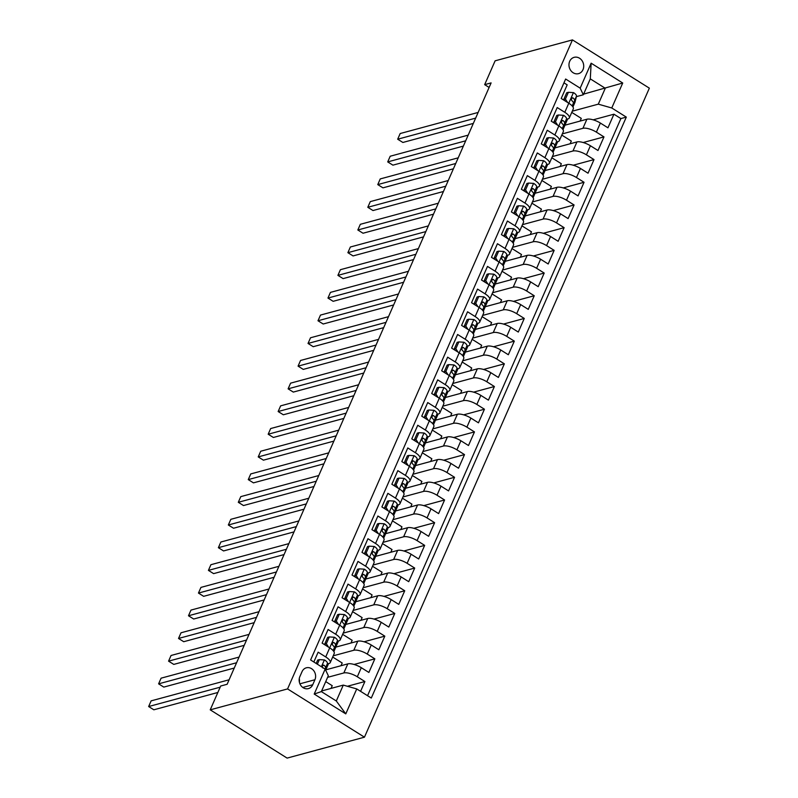 <?xml version="1.0" encoding="UTF-8"?>
<svg xmlns="http://www.w3.org/2000/svg" width="798" height="798" viewBox="0 0 798 798"><rect width="100%" height="100%" fill="white"/><g stroke="black" fill="none" stroke-linecap="round" stroke-linejoin="round"><path stroke-width="1.2" d="M569.692 61.316A8.449 7.292 74.9 0 0 570.77 70.483A8.449 7.292 74.9 0 0 578.55 73.645A8.449 7.292 74.9 0 0 582.989 69.665A8.449 7.292 74.9 0 0 581.922 60.488A8.449 7.292 74.9 0 0 574.141 57.336A8.449 7.292 74.9 0 0 569.692 61.316M364.457 737.182L649.353 88.159L572.465 39.9L287.569 688.923L364.457 737.182L287.11 758.1L210.223 709.841L287.569 688.923M563.957 82.842L567.179 84.857L561.203 98.473L568.784 103.231L564.804 112.309A10.564 3.641 23.7 0 1 569.313 117.954A10.564 3.641 23.7 0 1 567.957 118.922L566.41 119.341M564.804 112.309L557.213 107.55L551.238 121.166L558.819 125.924L554.839 135.002A10.564 3.641 23.7 0 1 559.358 140.648A10.564 3.641 23.7 0 1 557.992 141.615L556.445 142.034M554.839 135.002L547.258 130.244L541.273 143.859L548.864 148.618L544.874 157.695A10.564 3.641 23.7 0 1 549.393 163.341A10.564 3.641 23.7 0 1 548.036 164.308L546.49 164.727M544.874 157.695L537.293 152.937L531.318 166.553L538.899 171.311L534.919 180.388A10.564 3.641 23.7 0 1 539.428 186.034A10.564 3.641 23.7 0 1 538.071 187.001L536.525 187.42M534.919 180.388L527.328 175.63L521.353 189.246L528.934 194.004L524.954 203.081A10.564 3.641 23.7 0 1 529.473 208.727A10.564 3.641 23.7 0 1 528.106 209.694L526.56 210.113M524.954 203.081L517.373 198.323L511.388 211.939L518.979 216.697L514.989 225.774A10.564 3.641 23.7 0 1 519.508 231.42A10.564 3.641 23.7 0 1 518.151 232.388L516.605 232.807M514.989 225.774L507.408 221.016L501.433 234.632L509.014 239.39L505.034 248.467A10.564 3.641 23.7 0 1 509.543 254.113A10.564 3.641 23.7 0 1 508.186 255.081L506.64 255.5M505.034 248.467L497.443 243.709L491.468 257.325L499.059 262.083L495.069 271.16A10.564 3.641 23.7 0 1 499.588 276.806A10.564 3.641 23.7 0 1 498.221 277.774L496.675 278.193M495.069 271.16L487.488 266.402L481.503 280.018L489.094 284.776L485.104 293.854A10.564 3.641 23.7 0 1 489.623 299.499A10.564 3.641 23.7 0 1 488.266 300.467L486.72 300.886M485.104 293.854L477.523 289.095L471.548 302.711L479.129 307.469L475.149 316.547A10.564 3.641 23.7 0 1 479.658 322.192A10.564 3.641 23.7 0 1 478.301 323.16L476.755 323.579M475.149 316.547L467.558 311.789L461.583 325.404L469.174 330.163L465.184 339.24A10.564 3.641 23.7 0 1 469.703 344.886A10.564 3.641 23.7 0 1 468.336 345.853L466.79 346.272M465.184 339.24L457.603 334.482L451.628 348.098L459.209 352.856L455.219 361.933A10.564 3.641 23.7 0 1 459.738 367.579A10.564 3.641 23.7 0 1 458.381 368.546L456.835 368.965M455.219 361.933L447.638 357.175L441.663 370.791L449.244 375.549L445.264 384.626A10.564 3.641 23.7 0 1 449.773 390.272A10.564 3.641 23.7 0 1 448.416 391.239L446.87 391.658M445.264 384.626L437.673 379.868L431.698 393.484L439.289 398.242L435.299 407.319A10.564 3.641 23.7 0 1 439.818 412.965A10.564 3.641 23.7 0 1 438.451 413.933L436.905 414.352M435.299 407.319L427.718 402.561L421.743 416.177L429.324 420.935L425.334 430.012A10.564 3.641 23.7 0 1 429.853 435.658A10.564 3.641 23.7 0 1 428.496 436.626L426.95 437.045M425.334 430.012L417.753 425.254L411.778 438.87L419.359 443.628L415.379 452.705A10.564 3.641 23.7 0 1 419.888 458.351A10.564 3.641 23.7 0 1 418.531 459.319L416.985 459.738M415.379 452.705L407.788 447.947L401.813 461.563L409.404 466.321L405.414 475.399A10.564 3.641 23.7 0 1 409.933 481.044A10.564 3.641 23.7 0 1 408.576 482.012L407.02 482.431M405.414 475.399L397.833 470.64L391.858 484.256L399.439 489.014L395.449 498.092A10.564 3.641 23.7 0 1 399.968 503.738A10.564 3.641 23.7 0 1 398.611 504.705L397.065 505.124M395.449 498.092L387.868 493.334L381.893 506.949L389.474 511.708L385.494 520.785A10.564 3.641 23.7 0 1 390.003 526.431A10.564 3.641 23.7 0 1 388.646 527.398L387.1 527.817M385.494 520.785L377.903 516.027L371.928 529.643L379.519 534.401L375.529 543.478A10.564 3.641 23.7 0 1 380.048 549.124A10.564 3.641 23.7 0 1 378.691 550.091L377.135 550.51M375.529 543.478L367.948 538.72L361.973 552.336L369.554 557.094L365.574 566.171A10.564 3.641 23.7 0 1 370.082 571.817A10.564 3.641 23.7 0 1 368.726 572.784L367.18 573.203M365.574 566.171L357.983 561.413L352.008 575.029L359.589 579.787L355.609 588.864A10.564 3.641 23.7 0 1 360.117 594.51A10.564 3.641 23.7 0 1 358.761 595.478L357.215 595.897M355.609 588.864L348.018 584.106L342.043 597.722L349.634 602.48L345.644 611.557A10.564 3.641 23.7 0 1 350.162 617.203A10.564 3.641 23.7 0 1 348.806 618.171L347.25 618.59M345.644 611.557L338.063 606.799L332.088 620.415L339.669 625.173L335.689 634.25A10.564 3.641 23.7 0 1 340.197 639.896A10.564 3.641 23.7 0 1 338.841 640.864L337.295 641.283M335.689 634.25L328.098 629.492L322.123 643.108L329.704 647.866A10.564 3.641 23.7 0 1 334.222 653.512L330.242 662.589A10.564 3.641 23.7 0 1 328.876 663.557L327.33 663.976M360.586 691.337L364.895 681.532L347.389 686.27M317.355 664.195L319.36 659.617L324.517 659.956A6.992 2.414 23.7 0 1 327.449 663.487L326.003 669.412A20.199 6.973 23.7 0 1 325.873 669.821L347.828 663.876A10.564 3.641 23.7 0 1 361.295 667.697L368.876 672.455L374.851 658.839L354.073 664.465M335.838 647.118L357.783 641.183A10.564 3.641 -156.3 0 1 371.26 645.003L378.841 649.762L384.816 636.146L364.028 641.772M339.29 614.231L337.614 614.679L334.621 621.492L336.297 621.034L339.29 614.231L344.437 614.57A6.992 2.414 23.7 0 1 347.369 618.101L345.933 624.026A20.199 6.973 23.7 0 1 345.793 624.435L367.748 618.49A10.564 3.641 -156.3 0 1 381.215 622.31L388.806 627.068L394.781 613.453L373.993 619.078M349.245 591.537L347.569 591.986L344.586 598.799L346.262 598.34L349.245 591.537L354.402 591.877A6.992 2.414 23.7 0 1 357.334 595.408L355.888 601.333A20.199 6.973 23.7 0 1 355.758 601.742L377.713 595.797A10.564 3.641 -156.3 0 1 391.18 599.617L398.761 604.375L404.736 590.759L383.958 596.385M359.21 568.844L357.534 569.293L354.551 576.106L356.227 575.647L359.21 568.844L364.367 569.183A6.992 2.414 23.7 0 1 367.299 572.715L365.853 578.64A20.199 6.973 23.7 0 1 365.713 579.049L387.668 573.104A10.564 3.641 -156.3 0 1 401.135 576.924L408.726 581.682L414.701 568.066L393.913 573.692M369.175 546.151L367.499 546.6L364.506 553.413L366.182 552.954L369.175 546.151L374.322 546.49A6.992 2.414 23.7 0 1 377.255 550.022L375.818 555.947A20.199 6.973 23.7 0 1 375.678 556.356L397.633 550.411A10.564 3.641 -156.3 0 1 411.1 554.231L418.691 558.989L424.666 545.373L403.878 550.999M379.13 523.458L377.454 523.907L374.471 530.72L376.147 530.261L379.13 523.458L384.287 523.797A6.992 2.414 23.7 0 1 387.22 527.328L385.773 533.254A20.199 6.973 23.7 0 1 385.643 533.663L407.598 527.717A10.564 3.641 -156.3 0 1 421.065 531.538L428.646 536.296L434.621 522.68L413.843 528.306M389.095 500.765L387.419 501.214L384.427 508.027L386.102 507.568L389.095 500.765L394.252 501.104A6.992 2.414 23.7 0 1 397.185 504.635L395.738 510.56A20.199 6.973 23.7 0 1 395.599 510.969L417.554 505.024A10.564 3.641 -156.3 0 1 431.02 508.845L438.611 513.603L444.586 499.987L423.798 505.613M399.06 478.072L397.384 478.521L394.392 485.334L396.067 484.875L399.06 478.072L404.207 478.411A6.992 2.414 23.7 0 1 407.14 481.942L405.703 487.867A20.199 6.973 23.7 0 1 405.564 488.276L427.519 482.331A10.564 3.641 -156.3 0 1 440.985 486.152L448.566 490.91L454.551 477.294L433.763 482.92M409.015 455.379L407.339 455.828L404.357 462.641L406.032 462.182L409.015 455.379L414.172 455.718A6.992 2.414 23.7 0 1 417.105 459.249L415.658 465.174A20.199 6.973 23.7 0 1 415.529 465.583L437.484 459.638A10.564 3.641 -156.3 0 1 450.95 463.458L458.531 468.217L464.506 454.601L443.728 460.227M418.98 432.686L417.304 433.134L414.312 439.947L415.987 439.489L418.98 432.686L424.127 433.025A6.992 2.414 23.7 0 1 427.07 436.556L425.623 442.481A20.199 6.973 23.7 0 1 425.484 442.89L447.439 436.945A10.564 3.641 -156.3 0 1 460.905 440.765L468.496 445.523L474.471 431.908L453.683 437.533M428.945 409.992L427.269 410.441L424.277 417.254L425.952 416.795L428.945 409.992L434.092 410.332A6.992 2.414 23.7 0 1 437.025 413.863L435.588 419.788A20.199 6.973 23.7 0 1 435.449 420.197L457.404 414.252A10.564 3.641 -156.3 0 1 470.87 418.072L478.451 422.83L484.436 409.214L463.648 414.84M438.9 387.299L437.224 387.748L434.242 394.561L435.917 394.102L438.9 387.299L444.057 387.638A6.992 2.414 23.7 0 1 446.99 391.17L445.543 397.095A20.199 6.973 23.7 0 1 445.414 397.504L467.369 391.559A10.564 3.641 -156.3 0 1 480.835 395.379L488.416 400.137L494.391 386.521L473.613 392.147M448.865 364.606L447.189 365.055L444.197 371.868L445.873 371.409L448.865 364.606L454.012 364.945A6.992 2.414 23.7 0 1 456.955 368.476L455.508 374.402A20.199 6.973 23.7 0 1 455.369 374.811L477.324 368.866A10.564 3.641 -156.3 0 1 490.79 372.686L498.381 377.444L504.356 363.828L483.568 369.454M458.83 341.913L457.154 342.362L454.162 349.175L455.838 348.716L458.83 341.913L463.977 342.252A6.992 2.414 23.7 0 1 466.91 345.783L465.473 351.709A20.199 6.973 23.7 0 1 465.334 352.118L487.289 346.172A10.564 3.641 -156.3 0 1 500.755 349.993L508.336 354.751L514.321 341.135L493.533 346.761M468.785 319.22L467.109 319.669L464.127 326.482L465.803 326.023L468.785 319.22L473.942 319.559A6.992 2.414 23.7 0 1 476.875 323.09L475.428 329.015A20.199 6.973 23.7 0 1 475.299 329.424L497.244 323.479A10.564 3.641 -156.3 0 1 510.72 327.3L518.301 332.058L524.276 318.442L503.498 324.068M485.264 306.721L507.209 300.786A10.564 3.641 -156.3 0 1 520.675 304.607L528.266 309.365L534.241 295.749L513.453 301.375M488.715 273.834L487.039 274.283L484.047 281.096L485.723 280.637L488.715 273.834L493.862 274.173A6.992 2.414 23.7 0 1 496.795 277.704L495.359 283.629A20.199 6.973 23.7 0 1 495.219 284.038L517.174 278.093A10.564 3.641 -156.3 0 1 530.64 281.913L538.221 286.672L544.206 273.056L523.418 278.682M498.67 251.141L496.994 251.589L494.012 258.402L495.688 257.944L498.67 251.141L503.827 251.48A6.992 2.414 23.7 0 1 506.76 255.011L505.314 260.936A20.199 6.973 23.7 0 1 505.184 261.345L527.129 255.4A10.564 3.641 -156.3 0 1 540.605 259.22L548.186 263.978L554.161 250.363L533.373 255.988M508.635 228.447L506.959 228.896L503.967 235.709L505.643 235.25L508.635 228.447L513.782 228.787A6.992 2.414 23.7 0 1 516.725 232.318L515.279 238.243A20.199 6.973 23.7 0 1 515.139 238.652L537.094 232.707A10.564 3.641 -156.3 0 1 550.56 236.527L558.151 241.285L564.126 227.669L543.338 233.295M518.6 205.754L516.924 206.203L513.932 213.016L515.608 212.557L518.6 205.754L523.747 206.093A6.992 2.414 23.7 0 1 526.68 209.625L525.244 215.55A20.199 6.973 23.7 0 1 525.104 215.959L547.059 210.014A10.564 3.641 -156.3 0 1 560.525 213.834L568.106 218.592L574.091 204.976L553.303 210.602M528.555 183.061L526.88 183.51L523.897 190.323L525.573 189.864L528.555 183.061L533.712 183.4A6.992 2.414 23.7 0 1 536.645 186.932L535.199 192.857A20.199 6.973 23.7 0 1 535.069 193.266L557.014 187.321A10.564 3.641 -156.3 0 1 570.49 191.141L578.071 195.899L584.046 182.283L563.258 187.909M538.52 160.368L536.845 160.817L533.852 167.63L535.528 167.171L538.52 160.368L543.667 160.707A6.992 2.414 23.7 0 1 546.61 164.238L545.164 170.164A20.199 6.973 23.7 0 1 545.024 170.573L566.979 164.627A10.564 3.641 -156.3 0 1 580.445 168.448L588.036 173.206L594.011 159.59L573.223 165.216M548.485 137.675L546.81 138.124L543.817 144.937L545.493 144.478L548.485 137.675L553.632 138.014A6.992 2.414 23.7 0 1 556.565 141.545L555.129 147.47A20.199 6.973 23.7 0 1 554.989 147.879L576.944 141.934A10.564 3.641 -156.3 0 1 590.41 145.755L597.991 150.513L603.976 136.897L583.188 142.523M210.223 709.841L220.687 686.021L227.131 684.275L491.109 82.902L484.665 84.648L489.114 87.441M312.726 684.744L314.921 679.746A8.189 7.062 74.9 0 0 313.873 670.869A8.189 7.062 74.9 0 0 306.342 667.806A8.189 7.062 74.9 0 0 302.033 671.667L299.839 676.654A8.189 7.062 74.9 0 0 300.886 685.542A8.189 7.062 74.9 0 0 308.427 688.604A8.189 7.062 74.9 0 0 312.726 684.744L302.761 687.437M583.328 94.763L580.176 88.159L565.632 79.022L310.612 659.966L325.155 669.103L328.317 675.707L321.345 691.597L336.307 700.983L343.28 685.103L356.746 688.923L371.289 698.05L626.31 117.107L611.767 107.979L598.291 104.159L605.263 88.269L590.301 78.882L583.328 94.763L576.375 96.648M580.176 88.159L591.138 63.192L622.719 83.012L611.767 107.979M356.746 688.923L345.783 713.881L314.203 694.061L325.155 669.103M562.321 133.884L582.919 128.318A10.564 3.641 23.7 0 1 596.385 132.139L603.976 136.897M558.44 114.982L556.765 115.431L553.782 122.244L555.458 121.785L558.44 114.982L563.597 115.321A6.992 2.414 23.7 0 1 566.53 118.852L565.084 124.777A20.199 6.973 23.7 0 1 564.954 125.186L586.899 119.241L582.919 128.318M552.356 156.578L572.954 151.012A10.564 3.641 23.7 0 1 586.42 154.832L594.011 159.59M542.401 179.271L562.999 173.705A10.564 3.641 23.7 0 1 576.465 177.525L584.046 182.283M532.436 201.964L553.034 196.398A10.564 3.641 23.7 0 1 566.5 200.218L574.091 204.976M522.471 224.657L543.069 219.091A10.564 3.641 23.7 0 1 556.545 222.911L564.126 227.669M512.515 247.35L533.114 241.784A10.564 3.641 23.7 0 1 546.58 245.604L554.161 250.363M502.55 270.043L523.149 264.477A10.564 3.641 23.7 0 1 536.615 268.298L544.206 273.056M492.595 292.736L513.184 287.17A10.564 3.641 23.7 0 1 526.66 290.991L534.241 295.749M482.63 315.429L503.229 309.863A10.564 3.641 23.7 0 1 516.695 313.684L524.276 318.442M472.665 338.123L493.264 332.557A10.564 3.641 23.7 0 1 506.73 336.377L514.321 341.135M462.71 360.816L483.299 355.25A10.564 3.641 23.7 0 1 496.775 359.07L504.356 363.828M452.745 383.509L473.344 377.943A10.564 3.641 23.7 0 1 486.81 381.763L494.391 386.521M442.78 406.202L463.379 400.636A10.564 3.641 23.7 0 1 476.845 404.456L484.436 409.214M432.825 428.895L453.414 423.329A10.564 3.641 23.7 0 1 466.89 427.149L474.471 431.908M422.86 451.588L443.459 446.022A10.564 3.641 23.7 0 1 456.925 449.843L464.506 454.601M412.895 474.281L433.494 468.715A10.564 3.641 23.7 0 1 446.96 472.536L454.551 477.294M402.94 496.974L423.529 491.408A10.564 3.641 23.7 0 1 437.005 495.229L444.586 499.987M392.975 519.668L413.573 514.102A10.564 3.641 23.7 0 1 427.04 517.922L434.621 522.68M383.01 542.361L403.608 536.795A10.564 3.641 23.7 0 1 417.075 540.615L424.666 545.373M373.055 565.054L393.643 559.488A10.564 3.641 23.7 0 1 407.12 563.308L414.701 568.066M363.09 587.747L383.688 582.181A10.564 3.641 23.7 0 1 397.155 586.001L404.736 590.759M353.125 610.44L373.723 604.874A10.564 3.641 23.7 0 1 387.19 608.694L394.781 613.453M343.17 633.133L363.758 627.567A10.564 3.641 23.7 0 1 377.235 631.388L384.816 636.146M333.205 655.826L353.803 650.26A10.564 3.641 23.7 0 1 367.27 654.081L374.851 658.839M327.599 677.342L343.838 672.953A10.564 3.641 23.7 0 1 357.305 676.774L364.895 681.532M367.549 695.706L620.894 118.573L613.931 114.204L593.143 119.83M586.899 119.241A10.564 3.641 -156.3 0 1 600.375 123.062L607.956 127.82L613.931 114.204M313.833 661.991L318.143 652.185L325.724 656.944A10.564 3.641 23.7 0 1 330.242 662.589M321.624 690.958L343.28 685.103M484.665 84.648L495.119 60.818L572.465 39.9M583.607 94.134L622.719 83.012M572.286 111.191L598.291 104.159M331.05 688.405L332.237 685.701L325.724 681.612M341.015 665.712L342.202 663.008L332.676 657.023M326.013 669.392L328.537 663.657M335.978 646.699L338.492 640.964M350.97 643.018L352.167 640.315L342.641 634.33M340.197 639.896L344.187 630.819A10.564 3.641 -156.3 0 0 339.669 625.173L344.307 614.56M345.933 624.006L348.457 618.27M360.935 620.325L362.122 617.622L352.606 611.637M350.162 617.203L354.142 608.126A10.564 3.641 -156.3 0 0 349.634 602.48L354.272 591.867M355.898 601.313L358.422 595.577M370.9 597.632L372.087 594.929L362.561 588.944M360.117 594.51L364.107 585.433A10.564 3.641 -156.3 0 0 359.589 579.787L364.237 569.174M365.863 578.62L368.377 572.884M380.855 574.939L382.052 572.236L372.526 566.251M370.082 571.817L374.072 562.74A10.564 3.641 -156.3 0 0 369.554 557.094M375.818 555.927L378.342 550.191M390.821 552.246L392.008 549.543L382.481 543.558M380.048 549.124L384.028 540.047A10.564 3.641 -156.3 0 0 379.519 534.401L384.157 523.787M385.783 533.234L388.307 527.498M400.786 529.553L401.973 526.85L392.446 520.865M390.003 526.431L393.993 517.353A10.564 3.641 -156.3 0 0 389.474 511.708L394.122 501.094M395.738 510.54L398.262 504.805M410.741 506.86L411.938 504.156L402.411 498.171M399.968 503.738L403.958 494.66A10.564 3.641 -156.3 0 0 399.439 489.014M405.703 487.847L408.227 482.112M420.706 484.167L421.893 481.463L412.366 475.478M409.933 481.044L413.913 471.967A10.564 3.641 -156.3 0 0 409.404 466.321M415.668 465.154L418.192 459.419M430.671 461.473L431.858 458.77L422.332 452.785M419.888 458.351L423.878 449.274A10.564 3.641 -156.3 0 0 419.359 443.628L424.007 433.015M425.623 442.461L428.147 436.725M440.626 438.78L441.823 436.077L432.297 430.092M429.853 435.658L433.843 426.581A10.564 3.641 -156.3 0 0 429.324 420.935L433.962 410.322M435.588 419.768L438.112 414.032M450.591 416.087L451.778 413.384L442.252 407.399M439.818 412.965L443.798 403.888A10.564 3.641 -156.3 0 0 439.289 398.242M445.553 397.075L448.077 391.339M460.556 393.394L461.743 390.691L452.217 384.706M449.773 390.272L453.763 381.195A10.564 3.641 -156.3 0 0 449.244 375.549L453.892 364.935M455.508 374.382L458.032 368.646M470.511 370.701L471.708 367.998L462.182 362.013M459.738 367.579L463.728 358.502A10.564 3.641 -156.3 0 0 459.209 352.856L463.847 342.242M465.473 351.689L467.997 345.953M480.476 348.008L481.663 345.305L472.137 339.32M469.703 344.886L473.683 335.808A10.564 3.641 -156.3 0 0 469.174 330.163L473.812 319.549M475.438 328.995L477.952 323.26M490.441 325.315L491.628 322.611L482.102 316.626M479.658 322.192L483.648 313.115A10.564 3.641 -156.3 0 0 479.129 307.469M485.393 306.302L487.917 300.567M500.396 302.622L501.593 299.918L492.067 293.933M489.623 299.499L493.603 290.422A10.564 3.641 -156.3 0 0 489.094 284.776L493.733 274.163M495.359 283.609L497.882 277.874M510.361 279.928L511.548 277.225L502.022 271.24M499.588 276.806L503.568 267.729A10.564 3.641 -156.3 0 0 499.059 262.083L503.698 251.47M505.324 260.916L507.837 255.18M520.326 257.235L521.513 254.532L511.987 248.547M509.543 254.113L513.533 245.036A10.564 3.641 -156.3 0 0 509.014 239.39L513.663 228.777M515.279 238.223L517.802 232.487M530.281 234.542L531.468 231.839L521.952 225.854M519.508 231.42L523.488 222.343A10.564 3.641 -156.3 0 0 518.979 216.697M525.244 215.53L527.767 209.794M540.246 211.849L541.433 209.146L531.907 203.161M529.473 208.727L533.453 199.65A10.564 3.641 -156.3 0 0 528.934 194.004L533.583 183.39M535.209 192.837L537.722 187.101M550.211 189.156L551.398 186.453L541.872 180.468M539.428 186.034L543.418 176.957A10.564 3.641 -156.3 0 0 538.899 171.311L543.548 160.697M545.164 170.144L547.687 164.408M560.166 166.463L561.353 163.76L551.837 157.775M549.393 163.341L553.373 154.263A10.564 3.641 -156.3 0 0 548.864 148.618M555.129 147.45L557.652 141.715M570.131 143.77L571.318 141.066L561.792 135.081M559.358 140.648L563.338 131.57A10.564 3.641 -156.3 0 0 558.819 125.924L563.468 115.311M565.094 124.757L567.607 119.022M580.096 121.077L581.283 118.373L571.757 112.388M620.894 118.573L626.31 117.107M569.313 117.954L573.303 108.877A10.564 3.641 -156.3 0 0 568.784 103.231L573.423 92.618L568.405 92.289L565.413 99.092L567.627 102.513M321.345 691.597L314.203 694.061M336.307 700.983L345.783 713.881M591.138 63.192L590.301 78.882M299.38 682.18A8.189 7.062 74.9 0 0 299.27 678.579M319.36 659.617L317.684 660.066L316.198 663.477M220.168 687.188L148.647 706.539L151.131 700.863L229.106 679.776M325.215 669.213L325.554 667.796A6.992 2.414 -156.3 0 0 324.028 665.283L323.13 665.083M322.272 665.961A3.561 1.227 23.7 0 1 322.392 666.49L322.252 667.058M322.372 665.731L324.028 665.283C322.232 665.133 321.833 666.041 322.831 668.006M217.844 692.484L153.844 709.791L148.647 706.539M329.325 636.924L327.649 637.373L324.666 644.185L326.342 643.727L329.325 636.924L334.482 637.263A6.992 2.414 23.7 0 1 337.414 640.794L335.968 646.719A20.199 6.973 23.7 0 1 335.828 647.128L333.943 651.437A20.199 6.973 -156.3 0 0 334.073 651.028L335.519 645.103A6.992 2.414 -156.3 0 0 333.983 642.59L333.095 642.39M326.342 643.727L328.547 647.148M325.235 645.063L324.666 644.185M236.577 662.749L158.603 683.846L161.096 678.17L239.061 657.083M332.337 643.038L333.983 642.59C332.197 642.44 331.798 643.348 332.786 645.313A6.992 2.414 23.7 0 1 334.322 647.826L333.524 651.098M332.237 643.268A3.561 1.227 23.7 0 1 332.357 643.796L332.217 644.365M234.253 668.046L163.799 687.098L158.603 683.846M336.297 621.034L338.512 624.455M335.19 622.37L334.621 621.492M246.532 640.056L168.568 661.153L171.061 655.477L249.026 634.39M343.828 628.894A20.199 6.973 -156.3 0 0 343.898 628.744A20.199 6.973 -156.3 0 0 344.038 628.335L345.484 622.41A6.992 2.414 -156.3 0 0 343.948 619.896L343.06 619.697M342.292 620.345L343.948 619.896C342.162 619.747 341.763 620.654 342.751 622.62A6.992 2.414 23.7 0 1 344.287 625.133L343.489 628.405M342.202 620.575A3.561 1.227 23.7 0 1 342.312 621.103L342.172 621.672M244.208 645.353L173.764 664.405L168.568 661.153M346.262 598.34L348.477 601.762M345.155 599.677L344.586 598.799M256.497 617.363L178.533 638.46L181.016 632.784L258.991 611.697M353.793 606.201A20.199 6.973 -156.3 0 0 353.863 606.051A20.199 6.973 -156.3 0 0 354.003 605.642L355.439 599.717A6.992 2.414 -156.3 0 0 353.903 597.203L353.015 597.004M352.257 597.652L353.903 597.203C352.118 597.054 351.719 597.961 352.716 599.926A6.992 2.414 23.7 0 1 354.252 602.44L353.454 605.712M352.157 597.882A3.561 1.227 23.7 0 1 352.277 598.41L352.137 598.979M254.173 622.659L183.72 641.712L178.533 638.46M356.227 575.647L358.432 579.069M355.12 576.984L354.551 576.106M266.462 594.67L188.488 615.767L190.981 610.091L268.946 589.004M363.748 583.508A20.199 6.973 -156.3 0 0 363.828 583.358A20.199 6.973 -156.3 0 0 363.958 582.949L365.404 577.024A6.992 2.414 -156.3 0 0 363.868 574.51L362.98 574.311M362.222 574.959L363.868 574.51C362.083 574.361 361.684 575.268 362.671 577.233A6.992 2.414 23.7 0 1 364.207 579.747L363.409 583.019M362.122 575.188A3.561 1.227 23.7 0 1 362.242 575.717L362.102 576.286M264.138 599.966L193.685 619.019L188.488 615.767M366.182 552.954L368.397 556.376M365.075 554.291L364.506 553.413M276.417 571.976L198.453 593.074L200.946 587.398L278.911 566.311M373.713 560.814A20.199 6.973 -156.3 0 0 373.783 560.665A20.199 6.973 -156.3 0 0 373.923 560.256L375.369 554.331A6.992 2.414 -156.3 0 0 373.833 551.817L372.945 551.618M372.177 552.266L373.833 551.817C372.048 551.667 371.649 552.575 372.636 554.54A6.992 2.414 23.7 0 1 374.172 557.054L373.374 560.326M372.087 552.495A3.561 1.227 23.7 0 1 372.197 553.024L372.058 553.593M274.093 577.273L203.65 596.325L198.453 593.074M376.147 530.261L378.362 533.682M375.04 531.598L374.471 530.72M286.382 549.283L208.418 570.38L210.901 564.705L288.876 543.618M383.678 538.121A20.199 6.973 -156.3 0 0 383.748 537.972A20.199 6.973 -156.3 0 0 383.888 537.563L385.324 531.638A6.992 2.414 -156.3 0 0 383.788 529.124L382.9 528.924M382.142 529.573L383.788 529.124C382.003 528.974 381.604 529.882 382.601 531.847A6.992 2.414 23.7 0 1 384.137 534.361L383.339 537.633M382.043 529.802A3.561 1.227 23.7 0 1 382.162 530.331L382.023 530.899M284.058 554.58L213.605 573.632L208.418 570.38M386.102 507.568L388.317 510.989M385.005 508.905L384.427 508.027M296.347 526.59L218.373 547.687L220.866 542.012L298.831 520.924M393.633 515.428A20.199 6.973 -156.3 0 0 393.713 515.279A20.199 6.973 -156.3 0 0 393.843 514.87L395.289 508.944A6.992 2.414 -156.3 0 0 393.753 506.431L392.865 506.231M392.107 506.88L393.753 506.431C391.968 506.281 391.569 507.189 392.556 509.154A6.992 2.414 23.7 0 1 394.092 511.668L393.294 514.939M392.008 507.109A3.561 1.227 23.7 0 1 392.127 507.638L391.988 508.206M294.023 531.887L223.57 550.939L218.373 547.687M396.067 484.875L398.282 488.296M394.96 486.211L394.392 485.334M306.302 503.897L228.338 524.994L230.831 519.318L308.796 498.231M403.598 492.735A20.199 6.973 -156.3 0 0 403.668 492.585A20.199 6.973 -156.3 0 0 403.808 492.176L405.254 486.251A6.992 2.414 -156.3 0 0 403.718 483.738L402.83 483.538M402.062 484.187L403.718 483.738C401.933 483.588 401.534 484.496 402.521 486.461A6.992 2.414 23.7 0 1 404.057 488.975L403.259 492.246M401.973 484.416A3.561 1.227 23.7 0 1 402.082 484.945L401.943 485.513M303.978 509.194L233.535 528.246L228.338 524.994M406.032 462.182L408.247 465.603M404.925 463.518L404.357 462.641M316.267 481.204L238.303 502.301L240.787 496.625L318.761 475.538M413.564 470.042A20.199 6.973 -156.3 0 0 413.633 469.892A20.199 6.973 -156.3 0 0 413.773 469.483L415.209 463.558A6.992 2.414 -156.3 0 0 413.673 461.045L412.785 460.845M412.027 461.493L413.673 461.045C411.888 460.895 411.489 461.803 412.486 463.768A6.992 2.414 23.7 0 1 414.012 466.281L413.224 469.553M411.928 461.723A3.561 1.227 23.7 0 1 412.047 462.251L411.908 462.82M313.943 486.501L243.49 505.553L238.303 502.301M415.987 439.489L418.202 442.91M414.88 440.825L414.312 439.947M326.232 458.511L248.258 479.608L250.752 473.932L328.716 452.845M423.519 447.349A20.199 6.973 -156.3 0 0 423.598 447.199A20.199 6.973 -156.3 0 0 423.728 446.79L425.174 440.865A6.992 2.414 -156.3 0 0 423.638 438.351L422.75 438.152M421.992 438.8L423.638 438.351C421.853 438.202 421.454 439.109 422.441 441.075A6.992 2.414 23.7 0 1 423.977 443.588L423.179 446.86M421.893 439.03A3.561 1.227 23.7 0 1 422.012 439.558L421.873 440.127M323.908 463.808L253.455 482.86L248.258 479.608M425.952 416.795L428.167 420.217M424.845 418.132L424.277 417.254M336.187 435.818L258.223 456.915L260.717 451.239L338.681 430.152M433.484 424.656A20.199 6.973 -156.3 0 0 433.553 424.506A20.199 6.973 -156.3 0 0 433.693 424.097L435.139 418.172A6.992 2.414 -156.3 0 0 433.603 415.658L432.716 415.459M431.947 416.107L433.603 415.658C431.808 415.509 431.419 416.416 432.406 418.381A6.992 2.414 23.7 0 1 433.942 420.895L433.144 424.167M431.858 416.337A3.561 1.227 23.7 0 1 431.967 416.865L431.828 417.434M333.863 441.114L263.42 460.167L258.223 456.915M435.917 394.102L438.132 397.524M434.81 395.439L434.242 394.561M346.152 413.125L268.188 434.222L270.672 428.546L348.646 407.449M443.449 401.963A20.199 6.973 -156.3 0 0 443.518 401.813A20.199 6.973 -156.3 0 0 443.658 401.404L445.094 395.479A6.992 2.414 -156.3 0 0 443.558 392.965L442.671 392.766M441.912 393.414L443.558 392.965C441.773 392.816 441.374 393.723 442.371 395.688A6.992 2.414 23.7 0 1 443.897 398.202L443.109 401.474M441.813 393.643A3.561 1.227 23.7 0 1 441.932 394.172L441.793 394.741M343.828 418.421L273.375 437.474L268.188 434.222M445.873 371.409L448.087 374.831M444.765 372.746L444.197 371.868M356.117 390.431L278.143 411.529L280.637 405.853L358.601 384.756M453.404 379.269A20.199 6.973 -156.3 0 0 453.483 379.12A20.199 6.973 -156.3 0 0 453.613 378.711L455.06 372.786A6.992 2.414 -156.3 0 0 453.523 370.272L452.636 370.073M451.877 370.721L453.523 370.272C451.738 370.122 451.339 371.03 452.326 372.995A6.992 2.414 23.7 0 1 453.863 375.509L453.065 378.781M451.778 370.95A3.561 1.227 23.7 0 1 451.897 371.479L451.758 372.048M353.793 395.728L283.34 414.78L278.143 411.529M455.838 348.716L458.052 352.137M454.73 350.053L454.162 349.175M366.073 367.738L288.108 388.835L290.602 383.16L368.566 362.063M463.369 356.576A20.199 6.973 -156.3 0 0 463.439 356.427A20.199 6.973 -156.3 0 0 463.578 356.018L465.025 350.093A6.992 2.414 -156.3 0 0 463.488 347.579L462.601 347.379M461.833 348.028L463.488 347.579C461.693 347.429 461.294 348.337 462.291 350.302A6.992 2.414 23.7 0 1 463.828 352.816L463.03 356.088M461.743 348.257A3.561 1.227 23.7 0 1 461.852 348.786L461.713 349.354M363.748 373.035L293.305 392.087L288.108 388.835M465.803 326.023L468.007 329.444M464.695 327.36L464.127 326.482M376.038 345.045L298.073 366.142L300.557 360.467L378.531 339.369M473.334 333.883A20.199 6.973 -156.3 0 0 473.404 333.734A20.199 6.973 -156.3 0 0 473.543 333.325L474.98 327.399A6.992 2.414 -156.3 0 0 473.443 324.886L472.556 324.686M471.798 325.335L473.443 324.886C471.658 324.736 471.259 325.644 472.256 327.609A6.992 2.414 23.7 0 1 473.783 330.123L472.995 333.394M471.698 325.564A3.561 1.227 23.7 0 1 471.818 326.093L471.678 326.661M373.713 350.342L303.26 369.394L298.073 366.142M478.75 296.527L477.074 296.976L474.082 303.789L475.758 303.33L478.75 296.527L483.897 296.866A6.992 2.414 23.7 0 1 486.84 300.397L485.393 306.322A20.199 6.973 23.7 0 1 485.254 306.731L483.369 311.04A20.199 6.973 -156.3 0 0 483.498 310.631L484.945 304.706A6.992 2.414 -156.3 0 0 483.408 302.193L482.521 301.993M475.758 303.33L477.972 306.751M474.65 304.666L474.082 303.789M386.003 322.352L308.028 343.449L310.522 337.773L388.486 316.676M481.763 302.642L483.408 302.193C481.623 302.043 481.224 302.951 482.211 304.916A6.992 2.414 23.7 0 1 483.748 307.43L482.95 310.701M481.663 302.871A3.561 1.227 23.7 0 1 481.773 303.4L481.643 303.968M383.678 327.649L313.225 346.701L308.028 343.449M485.723 280.637L487.937 284.058M484.615 281.973L484.047 281.096M395.958 299.659L317.993 320.756L320.487 315.08L398.451 293.983M493.254 288.497A20.199 6.973 -156.3 0 0 493.324 288.347A20.199 6.973 -156.3 0 0 493.463 287.938L494.91 282.013A6.992 2.414 -156.3 0 0 493.373 279.5L492.486 279.3M491.718 279.948L493.373 279.5C491.578 279.35 491.179 280.258 492.176 282.223A6.992 2.414 23.7 0 1 493.713 284.736L492.915 288.008M491.628 280.178A3.561 1.227 23.7 0 1 491.738 280.706L491.598 281.275M393.633 304.956L323.19 324.008L317.993 320.756M495.688 257.944L497.892 261.365M494.58 259.28L494.012 258.402M405.923 276.966L327.958 298.063L330.442 292.387L408.416 271.29M503.219 265.804A20.199 6.973 -156.3 0 0 503.289 265.654A20.199 6.973 -156.3 0 0 503.428 265.245L504.865 259.32A6.992 2.414 -156.3 0 0 503.329 256.806L502.441 256.607M501.683 257.255L503.329 256.806C501.543 256.657 501.144 257.564 502.132 259.53A6.992 2.414 23.7 0 1 503.668 262.043L502.88 265.315M501.583 257.485A3.561 1.227 23.7 0 1 501.703 258.013L501.563 258.582M403.598 282.263L333.145 301.315L327.958 298.063M505.643 235.25L507.857 238.672M504.536 236.587L503.967 235.709M415.888 254.273L337.913 275.37L340.407 269.694L418.371 248.597M513.174 243.111A20.199 6.973 -156.3 0 0 513.254 242.961A20.199 6.973 -156.3 0 0 513.383 242.552L514.83 236.627A6.992 2.414 -156.3 0 0 513.294 234.113L512.406 233.914M511.648 234.562L513.294 234.113C511.508 233.964 511.109 234.871 512.097 236.836A6.992 2.414 23.7 0 1 513.633 239.35L512.835 242.622M511.548 234.792A3.561 1.227 23.7 0 1 511.658 235.32L511.528 235.889M413.564 259.569L343.11 278.622L337.913 275.37M515.608 212.557L517.822 215.979M514.501 213.894L513.932 213.016M425.843 231.58L347.878 252.677L350.372 247.001L428.336 225.904M523.139 220.418A20.199 6.973 -156.3 0 0 523.209 220.268A20.199 6.973 -156.3 0 0 523.348 219.859L524.795 213.934A6.992 2.414 -156.3 0 0 523.259 211.42L522.361 211.221M521.603 211.869L523.259 211.42C521.463 211.271 521.064 212.178 522.062 214.143A6.992 2.414 23.7 0 1 523.598 216.657L522.8 219.929M521.513 212.098A3.561 1.227 23.7 0 1 521.623 212.627L521.483 213.196M423.519 236.876L353.075 255.929L347.878 252.677M525.573 189.864L527.777 193.286M524.466 191.201L523.897 190.323M435.808 208.886L357.833 229.984L360.327 224.308L438.301 203.211M533.104 197.724A20.199 6.973 -156.3 0 0 533.174 197.575A20.199 6.973 -156.3 0 0 533.313 197.166L534.75 191.241A6.992 2.414 -156.3 0 0 533.214 188.727L532.326 188.528M531.568 189.176L533.214 188.727C531.428 188.577 531.029 189.485 532.017 191.45A6.992 2.414 23.7 0 1 533.553 193.964L532.765 197.236M531.468 189.405A3.561 1.227 23.7 0 1 531.588 189.934L531.448 190.503M433.484 214.183L363.03 233.235L357.833 229.984M535.528 167.171L537.742 170.592M534.421 168.508L533.852 167.63M445.773 186.193L367.798 207.29L370.292 201.615L448.257 180.518M543.059 175.031A20.199 6.973 -156.3 0 0 543.139 174.882A20.199 6.973 -156.3 0 0 543.268 174.473L544.715 168.548A6.992 2.414 -156.3 0 0 543.179 166.034L542.291 165.834M541.523 166.483L543.179 166.034C541.393 165.884 540.994 166.792 541.982 168.757A6.992 2.414 23.7 0 1 543.518 171.271L542.72 174.543M541.433 166.712A3.561 1.227 23.7 0 1 541.543 167.241L541.413 167.809M443.449 191.49L372.995 210.542L367.798 207.29M545.493 144.478L547.707 147.899M544.386 145.815L543.817 144.937M455.728 163.5L377.763 184.597L380.247 178.922L458.222 157.824M553.024 152.338A20.199 6.973 -156.3 0 0 553.094 152.189A20.199 6.973 -156.3 0 0 553.233 151.78L554.68 145.854A6.992 2.414 -156.3 0 0 553.144 143.341L552.246 143.141M551.488 143.79L553.144 143.341C551.348 143.191 550.949 144.099 551.947 146.064A6.992 2.414 23.7 0 1 553.483 148.578L552.685 151.849M551.398 144.019A3.561 1.227 23.7 0 1 551.508 144.548L551.368 145.116M453.404 168.797L382.96 187.849L377.763 184.597M555.458 121.785L557.662 125.206M554.351 123.121L553.782 122.244M465.693 140.807L387.718 161.904L390.212 156.228L468.187 135.131M562.979 129.645A20.199 6.973 -156.3 0 0 563.059 129.495A20.199 6.973 -156.3 0 0 563.189 129.086L564.635 123.161A6.992 2.414 -156.3 0 0 563.099 120.648L562.211 120.448M561.453 121.097L563.099 120.648C561.313 120.498 560.914 121.406 561.902 123.371A6.992 2.414 23.7 0 1 563.438 125.885L562.65 129.156M561.353 121.326A3.561 1.227 23.7 0 1 561.473 121.855L561.333 122.423M463.369 146.104L392.915 165.156L387.718 161.904M573.423 92.618L573.553 92.628A6.992 2.414 23.7 0 1 576.495 96.159L575.049 102.084A20.199 6.973 23.7 0 1 574.909 102.493L573.014 106.802A20.199 6.973 -156.3 0 0 573.154 106.393L574.6 100.468A6.992 2.414 -156.3 0 0 573.064 97.955L572.176 97.755M568.405 92.289L566.73 92.738L563.737 99.55L565.413 99.092M564.306 100.428L563.737 99.55M475.658 118.114L397.683 139.211L400.177 133.535L478.142 112.438M571.408 98.403L573.064 97.955C571.278 97.805 570.879 98.713 571.867 100.678A6.992 2.414 23.7 0 1 573.403 103.191L572.605 106.463M571.318 98.633A3.561 1.227 23.7 0 1 571.428 99.161L571.298 99.73M473.334 123.411L402.88 142.463L397.683 139.211M576.944 141.934L572.954 151.012M566.979 164.627L562.999 173.705M557.014 187.321L553.034 196.398M547.059 210.014L543.069 219.091M537.094 232.707L533.114 241.784M527.129 255.4L523.149 264.477M517.174 278.093L513.184 287.17M507.209 300.786L503.229 309.863M497.244 323.479L493.264 332.557M487.289 346.172L483.299 355.25M477.324 368.866L473.344 377.943M467.369 391.559L463.379 400.636M457.404 414.252L453.414 423.329M447.439 436.945L443.459 446.022M437.484 459.638L433.494 468.715M427.519 482.331L423.529 491.408M417.554 505.024L413.573 514.102M407.598 527.717L403.608 536.795M397.633 550.411L393.643 559.488M387.668 573.104L383.688 582.181M377.713 595.797L373.723 604.874M367.748 618.49L363.758 627.567M357.783 641.183L353.803 650.26M347.828 663.876L343.838 672.953M361.295 667.697L357.305 676.774M600.375 123.062L596.385 132.139M590.41 145.755L586.42 154.832M580.445 168.448L576.465 177.525M570.49 191.141L566.5 200.218M560.525 213.834L556.545 222.911M550.56 236.527L546.58 245.604M540.605 259.22L536.615 268.298M530.64 281.913L526.66 290.991M520.675 304.607L516.695 313.684M510.72 327.3L506.73 336.377M500.755 349.993L496.775 359.07M490.79 372.686L486.81 381.763M480.835 395.379L476.845 404.456M470.87 418.072L466.89 427.149M460.905 440.765L456.925 449.843M450.95 463.458L446.96 472.536M440.985 486.152L437.005 495.229M431.02 508.845L427.04 517.922M421.065 531.538L417.075 540.615M411.1 554.231L407.12 563.308M401.135 576.924L397.155 586.001M391.18 599.617L387.19 608.694M381.215 622.31L377.235 631.388M371.26 645.003L367.27 654.081M329.704 647.866L325.724 656.944M299.908 683.806L314.921 679.746M324.387 659.946L321.404 666.739M326.003 669.412L325.674 670.18M327.449 663.487L325.554 667.796M334.352 637.253L329.694 647.866M335.968 646.719L334.073 651.028M334.322 647.826L333.105 650.599M337.414 640.794L335.519 645.103M345.933 624.026L344.038 628.335M344.287 625.133L343.07 627.906M347.369 618.101L345.484 622.41M355.888 601.333L354.003 605.642M354.252 602.44L353.035 605.213M357.334 595.408L355.439 599.717M365.853 578.64L363.958 582.949M364.207 579.747L362.99 582.52M367.299 572.715L365.404 577.024M374.192 546.48L369.534 557.094M375.818 555.947L373.923 560.256M374.172 557.054L372.955 559.827M377.255 550.022L375.369 554.331M385.773 533.254L383.888 537.563M384.137 534.361L382.92 537.134M387.22 527.328L385.324 531.638M395.738 510.56L393.843 514.87M394.092 511.668L392.875 514.441M397.185 504.635L395.289 508.944M404.077 478.401L399.419 489.014M405.703 487.867L403.808 492.176M404.057 488.975L402.84 491.748M407.14 481.942L405.254 486.251M414.042 455.708L409.384 466.321M415.658 465.174L413.773 469.483M414.012 466.281L412.805 469.054M417.105 459.249L415.209 463.558M425.623 442.481L423.728 446.79M423.977 443.588L422.76 446.361M427.07 436.556L425.174 440.865M435.588 419.788L433.693 424.097M433.942 420.895L432.725 423.668M437.025 413.863L435.139 418.172M443.927 387.629L439.269 398.242M445.543 397.095L443.658 401.404M443.897 398.202L442.691 400.975M446.99 391.17L445.094 395.479M455.508 374.402L453.613 378.711M453.863 375.509L452.646 378.282M456.955 368.476L455.06 372.786M465.473 351.709L463.578 356.018M463.828 352.816L462.611 355.589M466.91 345.783L465.025 350.093M475.428 329.015L473.543 333.325M473.783 330.123L472.576 332.896M476.875 323.09L474.98 327.399M483.778 296.856L479.119 307.469M485.393 306.322L483.498 310.631M483.748 307.43L482.531 310.203M486.84 300.397L484.945 304.706M495.359 283.629L493.463 287.938M493.713 284.736L492.496 287.509M496.795 277.704L494.91 282.013M505.314 260.936L503.428 265.245M503.668 262.043L502.461 264.816M506.76 255.011L504.865 259.32M515.279 238.243L513.383 242.552M513.633 239.35L512.416 242.123M516.725 232.318L514.83 236.627M523.618 206.084L518.959 216.697M525.244 215.55L523.348 219.859M523.598 216.657L522.381 219.43M526.68 209.625L524.795 213.934M535.199 192.857L533.313 197.166M533.553 193.964L532.346 196.737M536.645 186.932L534.75 191.241M545.164 170.164L543.268 174.473M543.518 171.271L542.301 174.044M546.61 164.238L544.715 168.548M553.503 138.004L548.844 148.608M555.129 147.47L553.233 151.78M553.483 148.578L552.266 151.351M556.565 141.545L554.68 145.854M565.084 124.777L563.189 129.086M563.438 125.885L562.231 128.658M566.53 118.852L564.635 123.161M575.049 102.084L573.154 106.393M573.403 103.191L572.186 105.964M576.495 96.159L574.6 100.468M343.898 628.744L345.793 624.435M353.863 606.051L355.758 601.742M363.828 583.358L365.713 579.049M373.783 560.665L375.678 556.356M383.748 537.972L385.643 533.663M393.713 515.279L395.599 510.969M403.668 492.585L405.564 488.276M413.633 469.892L415.529 465.583M423.598 447.199L425.484 442.89M433.553 424.506L435.449 420.197M443.518 401.813L445.414 397.504M453.483 379.12L455.369 374.811M463.439 356.427L465.334 352.118M473.404 333.734L475.299 329.424M493.324 288.347L495.219 284.038M503.289 265.654L505.184 261.345M513.254 242.961L515.139 238.652M523.209 220.268L525.104 215.959M533.174 197.575L535.069 193.266M543.139 174.882L545.024 170.573M553.094 152.189L554.989 147.879M563.059 129.495L564.954 125.186"/></g></svg>
